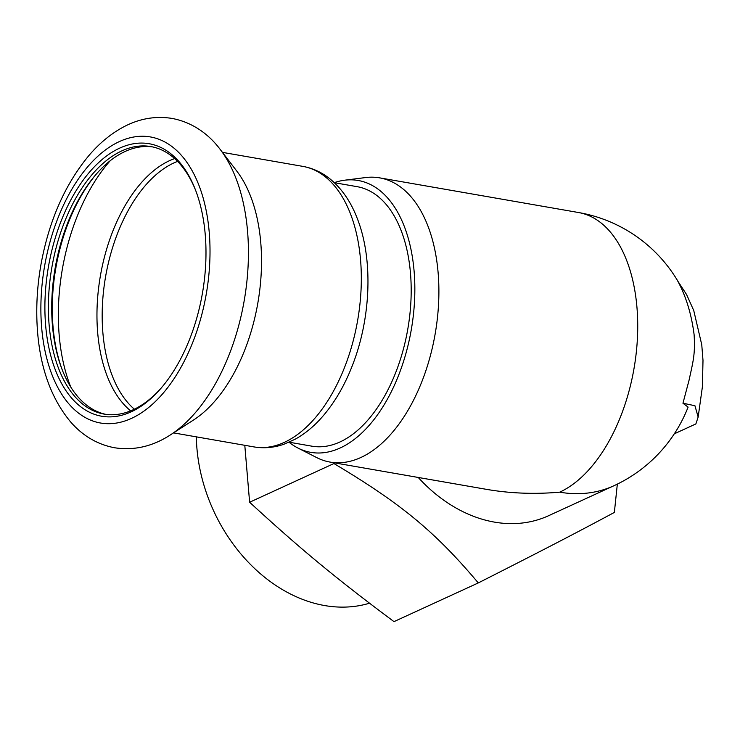 <?xml version="1.0" encoding="UTF-8"?>
<svg xmlns="http://www.w3.org/2000/svg" width="740" height="740" viewBox="0 0 740 740"><rect width="100%" height="100%" fill="white"/><g stroke="black" fill="none" stroke-linecap="round" stroke-linejoin="round"><path stroke-width="1.11" d="M169.201 435.666A163.401 92.306 -80.1 0 0 170.367 434.926L193.501 420.033A142.376 80.429 -80.1 0 0 257.835 303.058A142.376 80.429 -80.1 0 0 236.874 171.208L220.15 149.369C210.151 135.984 194.241 122.526 171.754 118.372C154.605 115.727 138.019 118.863 121.989 127.789C109.927 134.532 98.864 143.828 88.819 155.65C65.194 184.167 49.33 219.993 41.227 263.116C37.574 283.226 36.168 303.113 37 322.751C38.813 364.182 50.07 397.297 70.772 422.105C82.871 435.934 97.467 444.49 114.552 447.756C134.032 450.734 152.634 446.461 170.367 434.926A163.401 92.306 -80.1 0 0 244.2 300.68A163.401 92.306 -80.1 0 0 220.15 149.369M45.094 316.85A138.297 78.126 -80.1 0 0 160.821 388.472A138.297 78.126 -80.1 0 0 195.443 189.856A138.297 78.126 -80.1 0 0 102.065 159.544A138.297 78.126 -80.1 0 0 45.094 316.85M195.832 190.855A135.79 76.71 -80.1 0 0 150.803 146.557A135.79 76.71 -80.1 0 0 48.59 316.535A135.79 76.71 -80.1 0 0 104.155 414.104A135.79 76.71 -80.1 0 0 161.524 387.658M152.449 146.881A135.79 76.71 -80.1 0 0 96.052 174.381A135.79 76.71 -80.1 0 0 51.902 317.108A135.79 76.71 -80.1 0 0 62.058 369.399A135.79 76.71 -80.1 0 0 105.82 414.363M96.746 173.585A138.297 78.126 -80.1 0 0 52.485 318.135A138.297 78.126 -80.1 0 0 62.438 370.379M289.109 442.206L311.855 446.174A131.711 74.407 -80.1 0 0 407.777 329.198A131.711 74.407 -80.1 0 0 357.096 186.665L334.351 182.697M244.792 445.304L249.621 502.247C301.134 549.58 335.091 577.663 393.976 621.628L478.29 582.926C435.157 531.745 401.191 503.663 333.934 463.545L334.036 462.778M196.34 436.859A149.915 115.292 65.3 0 0 369.5 603.211M698.153 417.036L694.934 405.714L682.955 403.235L689.079 380.129C693.195 360.935 695.323 354.395 694.101 334.628C691.493 314.158 685.999 296.222 677.609 280.821L686.535 294.474L693.75 310.541L701.76 344.766L703 360.408L702.39 386.9L698.153 417.036L695.877 423.928L674.288 433.834M617.336 484.117L614.357 512.432C574.388 533.855 542.383 550.44 478.29 582.926M334.295 182.641A137.992 77.95 99.9 0 1 344.683 180.199L365.542 177.563A144.263 81.492 99.9 0 1 379.648 177.859A144.263 81.492 99.9 0 1 438.681 281.514A144.263 81.492 99.9 0 1 330.096 462.093L486.439 489.344C510.156 493.432 534.585 494.376 559.718 492.165A144.263 110.945 -114.7 0 0 613.885 485.755A144.263 144.263 0 0 0 688.107 407.083L682.955 403.235M418.22 477.448A144.263 110.945 65.3 0 0 548.59 515.715L613.885 485.755M330.096 462.093A144.263 81.492 99.9 0 1 316.72 457.598L297.989 448.061A137.992 77.95 99.9 0 1 289.035 442.243M344.683 180.199A137.992 77.95 99.9 0 1 414.641 279.627A137.992 77.95 99.9 0 1 378.889 412.883A137.992 77.95 99.9 0 1 297.989 448.061M249.621 502.247L333.934 463.545M41.089 318.69A145.197 82.029 -80.1 0 0 172.846 380.499A145.197 82.029 -80.1 0 0 162.384 140.739A145.197 82.029 -80.1 0 0 41.089 318.69M110.26 160.682A155.863 88.051 -80.1 0 0 58.58 325.656A155.863 88.051 -80.1 0 0 70.79 387.094M174.649 158.591A134.264 75.85 -80.1 0 0 97.153 324.435A134.264 75.85 -80.1 0 0 130.666 410.848M177.563 161.394A132.654 74.944 -80.1 0 0 102.37 324.758A132.654 74.944 -80.1 0 0 134.365 409.202M302.845 166.38C312.789 168.174 321.826 172.346 329.966 178.876C341.797 188.589 350.908 201.807 357.291 218.531C373.312 259.102 370.999 318.163 352.37 365.523C344.683 385.327 334.859 402.209 322.908 416.148C314.463 425.963 305.241 433.64 295.242 439.19L283.984 444.222C274.022 447.7 264.004 448.588 253.94 446.904A142.376 80.429 -80.1 0 0 357.633 320.457A142.376 80.429 -80.1 0 0 302.845 166.38L222.444 152.366M677.803 281.071A144.263 144.263 0 0 0 578.495 212.519A144.263 81.492 99.9 0 1 637.519 316.183A144.263 81.492 99.9 0 1 559.718 492.165M253.94 446.904L173.539 432.882M379.648 177.859L578.495 212.519"/></g></svg>

